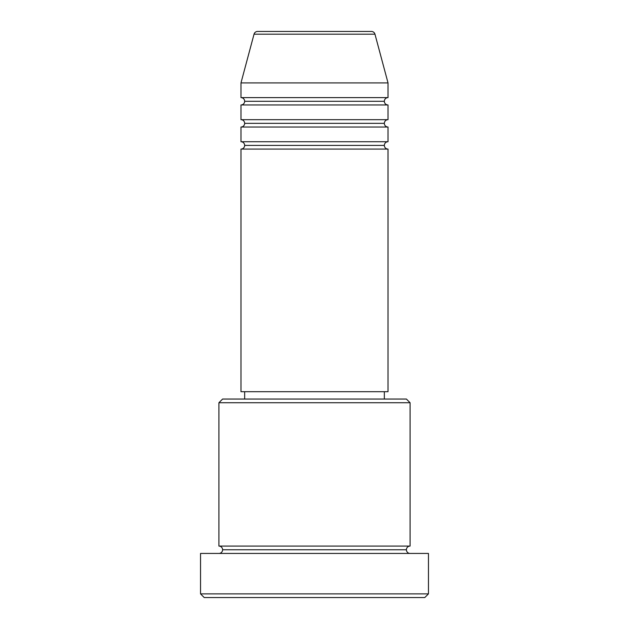 <?xml version="1.0" encoding="UTF-8"?>
<svg xmlns="http://www.w3.org/2000/svg" width="629" height="629" viewBox="0 0 629 629"><rect width="100%" height="100%" fill="white"/><g stroke="black" fill="none" stroke-linecap="round" stroke-linejoin="round"><path stroke-width="0.94" d="M371.409 31.45L257.591 31.45A3.68 3.68 0 0 0 254.037 34.178L374.963 34.178A3.68 3.68 0 0 0 371.409 31.45L257.591 31.45A3.68 3.68 0 0 0 254.037 34.178L240.978 82.91L388.022 82.91L374.963 34.178L254.037 34.178L240.978 82.91L240.978 97.621A3.68 3.68 0 0 1 244.657 101.293A3.68 3.68 0 0 1 240.978 104.972L240.978 119.675A3.68 3.68 0 0 1 244.657 123.347A3.68 3.68 0 0 1 240.978 127.027L240.978 141.729A3.68 3.68 0 0 1 244.657 145.409A3.68 3.68 0 0 1 240.978 149.081L240.978 391.694L388.022 391.694L388.022 149.081A3.68 3.68 0 0 1 384.343 145.409A3.68 3.68 0 0 1 388.022 141.729L388.022 127.027A3.68 3.68 0 0 1 384.343 123.347A3.68 3.68 0 0 1 388.022 119.675L388.022 104.972A3.68 3.68 0 0 1 384.343 101.293A3.68 3.68 0 0 1 388.022 97.621L388.022 82.91L240.978 82.91L240.978 97.621L388.022 97.621A3.68 3.68 0 0 0 384.343 101.293L244.657 101.293A3.68 3.68 0 0 0 240.978 97.621L388.022 97.621L388.022 82.91L374.963 34.178A3.68 3.68 0 0 0 371.409 31.45M410.077 402.725L406.397 399.045L222.603 399.045L218.923 402.725L410.077 402.725L218.923 402.725L218.923 546.09A3.68 3.68 0 0 1 222.603 549.762A3.68 3.68 0 0 1 218.923 553.441A3.68 3.68 0 0 0 222.603 549.762A3.68 3.68 0 0 0 218.923 546.09L410.077 546.09L410.077 402.725L410.077 546.09A3.68 3.68 0 0 0 406.397 549.762A3.68 3.68 0 0 1 410.077 546.09L218.923 546.09L218.923 402.725L222.603 399.045L406.397 399.045L410.077 402.725M200.541 593.87L204.221 597.55L424.779 597.55L428.459 593.87L200.541 593.87L428.459 593.87L428.459 553.441L200.541 553.441L200.541 593.87L200.541 553.441L428.459 553.441L428.459 593.87L424.779 597.55L204.221 597.55L200.541 593.87M410.077 553.441A3.68 3.68 0 0 1 406.397 549.762L222.603 549.762L406.397 549.762A3.68 3.68 0 0 0 410.077 553.441M240.978 141.729L388.022 141.729A3.68 3.68 0 0 0 384.343 145.409L244.657 145.409A3.68 3.68 0 0 0 240.978 141.729L240.978 127.027A3.68 3.68 0 0 0 244.657 123.347A3.68 3.68 0 0 0 240.978 119.675L388.022 119.675A3.68 3.68 0 0 0 384.343 123.347L244.657 123.347L384.343 123.347A3.68 3.68 0 0 0 388.022 127.027L240.978 127.027L388.022 127.027L388.022 141.729L240.978 141.729M388.022 149.081L240.978 149.081A3.68 3.68 0 0 0 244.657 145.409L384.343 145.409A3.68 3.68 0 0 0 388.007 149.081L388.022 391.694L240.978 391.694L240.978 149.081L388.022 149.081M384.343 399.045L384.343 391.694L384.343 399.045M244.657 391.694L244.657 399.045L244.657 391.694M388.022 104.972L240.978 104.972A3.68 3.68 0 0 0 244.657 101.293L384.343 101.293A3.68 3.68 0 0 0 388.022 104.972L388.022 119.675L240.978 119.675L240.978 104.972L388.022 104.972"/></g></svg>

